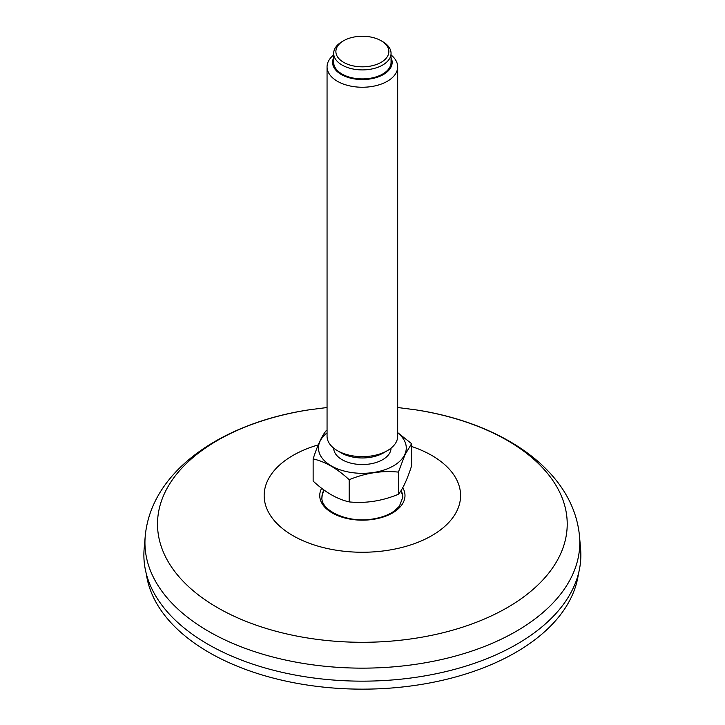 <?xml version="1.0" encoding="UTF-8"?>
<svg xmlns="http://www.w3.org/2000/svg" width="725" height="725" viewBox="0 0 725 725"><rect width="100%" height="100%" fill="white"/><g stroke="black" fill="none" stroke-linecap="round" stroke-linejoin="round"><path stroke-width="1.09" d="M578.432 573.729A216.721 125.126 180 0 1 427.406 683.385A216.721 125.126 180 0 1 146.296 573.729M580.852 555.015A218.488 126.141 0 0 0 580.58 548.78L579.52 536.409A217.427 125.525 0 0 1 579.792 542.617A217.427 125.525 0 0 1 356.99 668.106A217.427 125.525 0 0 1 145.208 536.409L144.148 548.78A218.488 126.141 0 0 0 356.963 681.119A218.488 126.141 0 0 0 580.852 555.015M321.945 497.858A40.437 23.345 180 0 1 322.471 494.613A41.488 41.488 0 0 1 324.048 490.073M400.952 490.743A41.488 41.488 0 0 1 402.266 494.613A40.437 23.345 180 0 1 402.792 497.858M343.641 40.727L342.082 41.633A28.692 16.566 0 0 0 334.651 49.055A28.692 16.566 0 0 0 333.672 53.342A28.692 16.566 0 0 0 358.621 69.763A28.692 16.566 0 0 0 390.077 57.628A28.692 16.566 0 0 0 391.056 53.342A28.692 16.566 0 0 0 382.655 41.633L381.096 40.727A26.481 15.288 0 0 0 343.641 40.727A26.481 15.288 0 0 0 336.79 47.578A26.481 15.288 0 0 0 369.224 66.31A26.481 15.288 0 0 0 381.096 40.727M333.672 54.973A35.307 20.391 0 0 0 328.262 61.58A35.307 20.391 0 0 0 327.057 66.854A35.307 20.391 0 0 0 357.76 87.073A35.307 20.391 0 0 0 396.475 72.128A35.307 20.391 0 0 0 397.681 66.854A35.307 20.391 0 0 0 391.056 54.973M333.672 57.71A29.798 17.201 0 0 0 333.591 57.9A29.798 17.201 0 0 0 362.536 79.551A29.798 17.201 0 0 0 391.056 57.71M397.681 66.854L397.681 436.26A35.307 20.391 180 0 1 396.475 441.534A35.307 20.391 180 0 1 387.331 450.669L383.434 452.926A29.798 17.201 180 0 1 341.303 452.926L337.397 450.669A35.307 20.391 180 0 1 327.057 436.26L327.057 66.854M387.331 450.669A35.307 20.391 180 0 1 337.397 450.669M349.178 479.723C365.554 472.963 381.957 470.425 398.406 472.111L398.406 494.278C382.03 501.038 365.618 503.576 349.178 501.899L349.178 479.723C337.134 468.549 325.126 461.608 313.137 458.916L313.137 481.092C325.172 492.266 337.188 499.199 349.178 501.899M326.332 430.496C321.936 435.725 317.541 445.195 313.137 458.916M398.406 494.278C402.81 489.013 407.205 479.533 411.601 465.858L411.601 443.682L397.681 432.617M411.601 443.682L405.003 454.675L398.406 472.111M397.681 432.907A43.908 25.348 180 0 1 404.777 454.53A43.908 25.348 180 0 1 343.306 470.806A43.908 25.348 180 0 1 327.057 432.907M391.056 448.141A28.692 16.566 180 0 1 390.077 452.255A28.692 16.566 180 0 1 358.766 464.408A28.692 16.566 180 0 1 333.681 448.141M391.056 53.342L391.056 62.35A28.692 16.566 180 0 1 390.077 66.637A28.692 16.566 180 0 1 358.621 78.771A28.692 16.566 180 0 1 333.672 62.35L333.672 53.342M318.23 444.905A98.21 56.704 0 0 0 268.866 512.892A98.21 56.704 0 0 0 377.562 551.571A98.21 56.704 0 0 0 460.574 495.556A98.21 56.704 0 0 0 411.601 446.491M321.646 488.278A42.621 24.614 0 0 0 355.993 519.888A42.621 24.614 0 0 0 404.994 495.556A42.621 24.614 0 0 0 402.765 487.707M327.057 407.513L309.212 409.806A204.858 118.275 0 0 0 160.642 544.611A204.858 118.275 0 0 0 380.263 641.842A204.858 118.275 0 0 0 567.222 524.021A204.858 118.275 0 0 0 415.516 409.806L397.681 407.513M323.975 490.018A40.437 23.345 0 0 0 321.927 497.341C320.468 510.445 347.81 523.495 372.877 518.982C381.513 517.614 388.609 514.977 394.164 511.089L399.384 506.258L402.801 497.341A40.437 23.345 0 0 0 401.061 490.571M415.516 409.806C501.727 422.748 573.566 470.217 579.52 536.409M309.212 409.806C223.01 422.748 151.172 470.217 145.208 536.409"/></g></svg>
